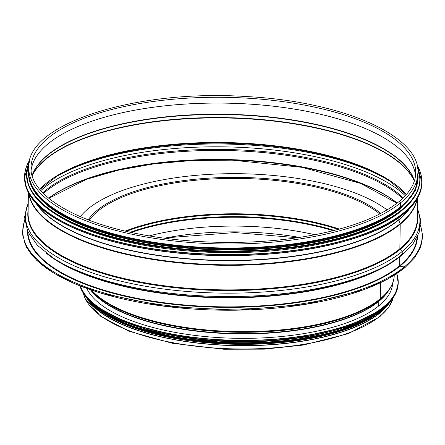 <?xml version="1.0" encoding="UTF-8"?>
<svg xmlns="http://www.w3.org/2000/svg" width="445" height="445" viewBox="0 0 445 445"><rect width="100%" height="100%" fill="white"/><g stroke="black" fill="none" stroke-linecap="round" stroke-linejoin="round"><path stroke-width="0.67" d="M394.253 275.316A155.633 58.968 -179.2 0 1 380.291 298.751L380.514 282.781L380.291 298.751A1.563 1.318 50.6 0 1 380.058 299.479A1.563 1.318 -129.4 0 0 380.286 298.751A155.633 58.968 -179.2 0 1 231.411 331.447A155.633 58.968 -179.2 0 1 91.626 290.207M91.002 289.99A155.394 58.874 -179.2 0 0 230.087 332.087A155.394 58.874 -179.2 0 0 380.058 299.479A155.394 58.874 -179.2 0 0 388.507 290.735L387.322 292.354A154.192 58.423 -179.2 0 1 378.945 301.031L380.058 299.479L378.945 301.031A0.779 0.656 -129.4 0 0 378.829 301.376A0.779 0.656 50.6 0 1 378.94 301.037A154.192 58.423 -179.2 0 1 227.773 333.305A154.192 58.423 -179.2 0 1 90.713 289.89M378.612 306.015L378.829 301.376L378.612 306.015M83.343 293.266L85.095 298.517L100.531 316.178L128.85 331.18L172.432 343.301L223.74 349.236L264.402 349.153L303.279 345.053L348.329 333.655L379.735 316.807A1.129 0.957 -129.4 0 0 380.047 316.122A1.129 0.957 50.6 0 1 379.735 316.801A1.129 0.957 50.6 0 1 379.735 316.807L388.607 307.506L393.313 297.594M389.531 302.661A155.633 58.968 -179.2 0 1 380.091 312.835L380.047 316.117L380.091 312.835L379.735 312.768L380.091 312.835A155.633 58.968 -179.2 0 1 223.245 345.22A155.633 58.968 -179.2 0 1 86.975 298.423M387.055 305.493A155.244 58.818 -179.2 0 1 379.735 312.768A155.244 58.818 -179.2 0 1 227.228 345.248A155.244 58.818 -179.2 0 1 89.367 301.321M80.317 216.643A165.779 62.812 -179.2 0 1 224.413 173.773A165.779 62.812 -179.2 0 1 387.072 209.934M392.729 282.97A154.231 58.434 -179.2 0 1 250.752 338.289A154.231 58.434 -179.2 0 1 86.814 288.516M329.228 331.809A155.244 58.818 -179.2 0 1 146.45 329.255M28.736 167.487A194.637 73.748 -179.2 0 0 181.61 241.746A194.637 73.748 -179.2 0 0 400.5 202.876A1.129 0.957 50.6 0 0 398.753 201.813L398.753 201.813A1.129 0.957 50.6 0 1 400.5 202.876L400.444 206.886A194.637 73.748 -179.2 0 1 181.554 245.751A194.637 73.748 -179.2 0 1 28.68 171.497L28.736 167.487C26.439 123.732 135.464 89.172 246.057 96.526C341.471 101.288 420.197 135.363 417.977 172.927A194.637 73.748 -179.2 0 1 400.5 202.876L400.444 206.886A194.637 73.748 -179.2 0 0 417.922 176.932L417.977 172.927M409.205 208.933A193.08 73.152 -179.2 0 1 398.842 219.624L398.82 217.561L398.842 219.624A0.779 0.656 -129.4 0 0 398.881 219.858L400.122 223.707A1.563 1.318 50.6 0 1 400.205 224.219L399.86 248.772A0.779 0.656 -129.4 0 0 400.122 249.389L402.219 251.486A2.342 1.975 50.6 0 1 402.358 254.751A2.342 1.975 50.6 0 1 402.169 254.885A197.263 74.743 -179.2 0 1 390.983 262.745L390.983 262.745A197.263 74.743 -179.2 0 1 53.216 258.028L37.441 245.351L27.701 231.606L24.531 217.16L28.246 202.825M417.032 237.43A194.637 73.748 -179.2 0 1 399.621 265.748L399.749 256.81L399.621 265.748A0.389 0.328 -129.4 0 0 399.972 266.171L404.232 266.961A0.584 0.495 50.6 0 1 404.6 267.951A0.584 0.495 50.6 0 1 404.6 267.957L414.607 257.866L420.709 247.242L422.75 236.301L420.659 225.315M27.885 231.995A194.637 73.748 -179.2 0 0 182.839 304.814A194.637 73.748 -179.2 0 0 399.621 265.748A0.389 0.328 -129.4 0 0 399.972 266.177L404.232 266.961A0.584 0.495 50.6 0 1 404.6 267.957L386.844 279.582L363.849 289.74L305.17 304.441L235.989 310.232L165.095 306.371L101.482 293.35L74.999 283.882L53.222 272.813L36.852 260.481L26.4 247.253L22.25 233.525L24.597 219.786M36.501 203.727A193.08 73.152 -179.2 0 0 206.919 259.925A193.08 73.152 -179.2 0 0 398.842 219.624A0.779 0.656 -129.4 0 0 398.881 219.858L400.122 223.707A1.563 1.318 50.6 0 1 400.2 224.219L399.86 248.777A0.779 0.656 -129.4 0 0 400.122 249.389L402.213 251.492A2.342 1.975 50.6 0 1 402.352 254.751A2.342 1.975 50.6 0 1 402.169 254.885M53.8 212.977A194.248 73.597 0.8 0 0 222.2 252.61A194.248 73.597 0.8 0 0 391.65 217.705M45.518 203.816A194.248 73.597 0.8 0 0 222.088 249.862A194.248 73.597 0.8 0 0 400.061 208.877A194.248 73.597 0.8 0 0 400.189 208.772M33.219 187.779A194.248 73.597 0.8 0 0 201.997 247.809A194.248 73.597 0.8 0 0 400.077 207.504A194.248 73.597 0.8 0 0 412.932 193.085M393.269 297.661A155.633 58.968 -179.2 0 1 380.047 316.117A155.633 58.968 -179.2 0 1 212.154 347.812A155.633 58.968 -179.2 0 1 83.387 293.333M164.444 238.203A153.369 58.111 -179.2 0 1 299.368 237.402M149.225 235.9A153.369 58.111 -179.2 0 1 314.888 234.749M149.17 235.894A153.369 58.111 -179.2 0 1 314.943 234.738M131.47 232.479A153.681 58.228 -179.2 0 1 333.155 230.727M130.368 232.234A153.864 58.295 -179.2 0 1 334.278 230.443M126.38 231.333A155.06 58.751 -179.2 0 1 338.311 229.392M125.295 231.083A155.244 58.818 -179.2 0 1 339.424 229.092M89.195 220.225A155.244 58.818 -179.2 0 1 225.498 178.478A155.244 58.818 -179.2 0 1 379.741 213.989M88.16 219.836A156.023 59.113 -179.2 0 1 225.281 177.46A156.023 59.113 -179.2 0 1 380.803 213.433M388.746 290.401A154.07 58.378 -179.2 0 1 378.829 301.376A154.07 58.378 -179.2 0 1 227.2 333.6A154.07 58.378 -179.2 0 1 90.502 289.817M396.662 273.77A159.538 60.448 -179.2 0 1 259.83 340.052A159.538 60.448 -179.2 0 1 80.473 286.124M398.208 283.065A159.694 60.503 -179.2 0 1 247.32 341.354A159.694 60.503 -179.2 0 1 79.916 285.901L81.157 289.217L83.521 293.544L95.809 306.321L128.344 323.393L178.573 336.292L237.207 341.421L295.914 338.083L346.605 326.752L380.475 310.31L393.085 297.928L395.583 293.672L398.208 283.065L396.756 273.708A159.694 60.503 -179.2 0 1 398.219 282.258A159.694 60.503 -179.2 0 1 248.555 340.542A159.694 60.503 -179.2 0 1 80.228 286.024M385.275 306.449A159.544 60.448 -179.2 0 1 237.686 341.421A159.544 60.448 -179.2 0 1 91.13 302.339M384.903 306.828A157.586 59.708 -179.2 0 1 237.669 342.695A157.586 59.708 -179.2 0 1 91.498 302.728M388.112 303.852A157.741 59.764 -179.2 0 1 237.663 342.895A157.741 59.764 -179.2 0 1 88.366 299.663M390.899 300.803A157.741 59.764 -179.2 0 1 237.658 343.345A157.741 59.764 -179.2 0 1 85.668 296.542M384.469 307.968A157.602 59.713 -179.2 0 1 237.658 343.434A157.602 59.713 -179.2 0 1 91.892 303.879M328.872 333.739A155.789 59.029 -179.2 0 1 146.577 331.147M378.378 312.935A155.789 59.029 -179.2 0 1 237.669 344.324A155.789 59.029 -179.2 0 1 97.861 309.03M409.973 208.154A193.124 73.175 -179.2 0 1 398.881 219.858A193.124 73.175 -179.2 0 1 205.529 260.108A193.124 73.175 -179.2 0 1 35.761 202.931M416.998 199.149A194.543 73.709 -179.2 0 1 400.122 223.707A194.543 73.709 -179.2 0 1 188.307 263.173A194.543 73.709 -179.2 0 1 28.986 193.731M417.265 198.692A194.637 73.748 -179.2 0 1 400.205 224.219A194.637 73.748 -179.2 0 1 187.045 263.596A194.637 73.748 -179.2 0 1 28.73 193.269M417.627 198.064L417.338 218.823A194.637 73.748 -179.2 0 1 399.86 248.772A194.637 73.748 -179.2 0 1 180.97 287.642A194.637 73.748 -179.2 0 1 28.096 213.389L28.385 192.629M417.388 215.324A194.938 73.859 -179.2 0 1 400.122 249.389A194.938 73.859 -179.2 0 1 175.669 287.793A194.938 73.859 -179.2 0 1 28.146 209.89M417.477 208.944A197.263 74.743 -179.2 0 1 402.219 251.486A197.263 74.743 -179.2 0 1 164.8 289.144A197.263 74.743 -179.2 0 1 28.235 203.51M417.488 208.26L420.72 220.269L419.168 232.34L412.938 243.927L402.358 254.751L388.974 263.968A194.938 73.859 -179.2 0 1 55.191 259.307L53.216 258.028M398.236 257.933A194.637 73.748 -179.2 0 1 221.577 297.788A194.637 73.748 -179.2 0 1 46.102 253.016M417.477 236.523A195.032 73.892 -179.2 0 1 399.972 266.171A195.032 73.892 -179.2 0 1 181.104 305.164A195.032 73.892 -179.2 0 1 27.462 231.077M420.558 226.216A199.71 75.667 -179.2 0 1 404.232 266.961A199.71 75.667 -179.2 0 1 166.831 305.454A199.71 75.667 -179.2 0 1 24.67 220.687M404.221 268.046A199.71 75.667 -179.2 0 1 193.575 309.058A199.71 75.667 -179.2 0 1 24.631 242.481M48.683 198.197A195.032 73.892 -179.2 0 1 223.501 159.916A195.032 73.892 -179.2 0 1 397.185 203.065M48.644 198.164A194.248 73.597 -179.2 0 1 223.507 159.488A194.248 73.597 -179.2 0 1 397.224 203.031M43.46 193.464A194.248 73.597 -179.2 0 1 223.635 150.46A194.248 73.597 -179.2 0 1 402.536 198.481M42.792 192.791A194.693 73.764 -179.2 0 1 223.646 149.442A194.693 73.764 -179.2 0 1 403.22 197.819M402.636 253.439A194.693 73.764 -179.2 0 1 399.81 255.881M40.784 190.61A197.024 74.649 -179.2 0 1 223.685 146.85A197.024 74.649 -179.2 0 1 405.289 195.7M55.564 177.132A197.024 74.649 -179.2 0 1 390.894 181.816M39.839 189.503L56.554 176.52A194.693 73.764 -179.2 0 1 389.92 181.176L406.268 194.621M39.672 189.297A194.248 73.597 -179.2 0 1 223.746 142.517A194.248 73.597 -179.2 0 1 406.441 194.421M32.146 175.719A194.248 73.597 -179.2 0 1 224.091 117.958A194.248 73.597 -179.2 0 1 414.345 181.054M32.107 175.586A194.181 73.57 -179.2 0 1 224.091 117.614A194.181 73.57 -179.2 0 1 414.384 180.92M32.68 174.028L32.096 175.547A192.757 73.036 -179.2 0 1 32.68 174.028A192.757 73.036 -179.2 0 1 224.135 114.543A192.757 73.036 -179.2 0 1 413.856 179.352A192.757 73.036 -179.2 0 1 414.401 180.881L413.856 179.352M32.073 175.475A192.691 73.008 -179.2 0 1 224.141 114.226A192.691 73.008 -179.2 0 1 414.423 180.815M31.117 170.391A192.379 72.891 -179.2 0 1 224.297 103.118A192.379 72.891 -179.2 0 1 415.524 175.758A192.379 72.891 -179.2 0 0 224.297 103.101A192.379 72.891 -179.2 0 0 31.117 170.385M31 167.52A192.379 72.891 -179.2 0 1 224.375 97.327A192.379 72.891 -179.2 0 1 415.719 172.894C415.563 182.906 409.912 192.546 398.753 201.813C378.723 217.794 347.211 229.403 304.202 236.645C253.283 245.062 191.878 244.238 141.143 234.448C74.304 222.161 29.559 194.265 31 167.52M41.596 208.521A198.542 75.227 0.8 0 0 222.083 255.536A198.542 75.227 0.8 0 0 403.91 213.644A198.542 75.227 0.8 0 0 403.982 213.583M421.899 182.951C421.671 193.736 415.708 203.96 404.01 213.617C366.452 246.163 261.521 263.518 170.68 252.254C103.335 244.689 48.038 222.834 31.005 196.974L26.516 188.441L24.542 177.399A198.698 75.283 0.8 0 0 180.598 253.205A198.698 75.283 0.8 0 0 404.054 213.522A198.698 75.283 0.8 0 0 421.899 182.951L421.91 182.144A198.698 75.283 0.8 0 0 417.032 165.101M29.904 159.699A198.698 75.283 0.8 0 0 24.553 176.598A198.698 75.283 0.8 0 0 180.609 252.398A198.698 75.283 0.8 0 0 404.066 212.721A198.698 75.283 0.8 0 0 421.91 182.144L417.015 165.034M29.848 159.888A198.548 75.227 0.8 0 0 159.332 249.695A198.548 75.227 0.8 0 0 403.932 212.554A198.548 75.227 0.8 0 0 417.082 165.295M43.421 205.139A196.59 74.487 0.8 0 0 222.133 251.692A196.59 74.487 0.8 0 0 402.18 210.207A196.59 74.487 0.8 0 0 402.252 210.151M419.991 179.813C419.769 190.499 413.861 200.623 402.28 210.185C365.089 242.408 261.187 259.596 171.242 248.438C104.553 240.951 49.801 219.307 32.936 193.703L28.491 185.254L26.533 174.323A196.746 74.543 0.8 0 0 181.059 249.378A196.746 74.543 0.8 0 0 402.319 210.09A196.746 74.543 0.8 0 0 419.991 179.813L419.997 179.368A196.746 74.543 0.8 0 0 417.455 166.986M29.431 161.568A196.746 74.543 0.8 0 0 26.539 173.873A196.746 74.543 0.8 0 0 181.065 248.933A196.746 74.543 0.8 0 0 402.33 209.645A196.746 74.543 0.8 0 0 419.997 179.368L417.443 166.936M29.353 161.913A196.607 74.493 0.8 0 0 165.907 247.047A196.607 74.493 0.8 0 0 402.202 209.478A196.607 74.493 0.8 0 0 417.516 167.337M28.513 172.543A194.793 73.803 0.8 0 0 181.037 247.175A194.793 73.803 0.8 0 0 400.567 208.321M28.714 169.228A194.793 73.803 0.8 0 0 177.711 246.118A194.793 73.803 0.8 0 0 400.578 207.598A194.793 73.803 0.8 0 0 417.955 174.668M166.502 238.476L173.405 237.257L235.032 232.557L297.238 237.719M388.507 290.735C392.24 285.612 394.164 280.3 394.264 274.799M392.234 286.547L392.368 283.899M85.49 296.314L97.438 308.708L129.762 325.668L177.816 338.122L233.898 343.368L285.946 341.248L332.732 332.726L369.039 318.759L381.966 310.187L391.083 300.581M381.337 310.699L377.104 314.009L347.439 328.844L306.716 339.218L261.882 343.974L214.929 343.406L166.363 336.804L125.523 324.666L94.946 306.7M48.844 198.331L86.586 179.279L117.903 170.251L153.647 163.899L192.307 160.489L232.245 160.167L301.81 167.309L360.622 183.407L397.023 203.193M24.542 177.399L29.926 159.633M26.533 174.323L29.442 161.518M28.753 166.958L28.997 179.997L35.194 192.857L47.109 205.139L64.369 216.481L112.68 235.099L174.334 246.513L241.891 249.35L307.206 243.27L362.397 229.008L384.046 219.307L400.817 208.26L415.313 190.849L417.983 172.393"/></g></svg>

